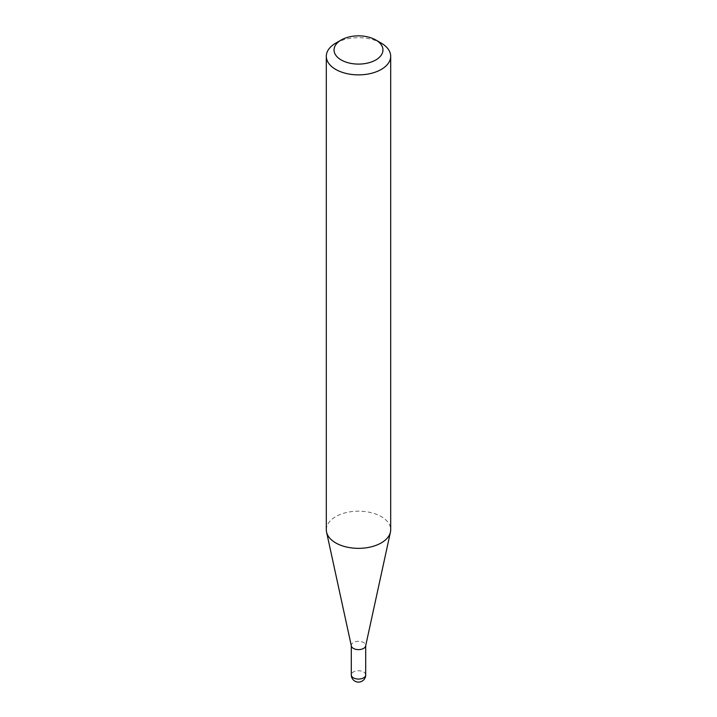 <?xml version="1.0" encoding="UTF-8"?>
<svg xmlns="http://www.w3.org/2000/svg" width="717" height="717" viewBox="0 0 717 717"><rect width="100%" height="100%" fill="white"/><g stroke="black" fill="none" stroke-linecap="round" stroke-linejoin="round"><path stroke-width="0.54" stroke-dasharray="3.58 2.69" d="M351.357 645.99A7.206 4.159 180 0 1 351.294 645.47A7.206 4.159 180 0 1 355.74 641.625A7.206 4.159 180 0 1 363.591 642.531A7.206 4.159 180 0 1 365.706 645.47A7.206 4.159 180 0 1 365.643 645.99M326.307 529.764A32.193 18.588 180 0 1 346.177 512.592A32.193 18.588 180 0 1 381.265 516.616A32.193 18.588 180 0 1 390.693 529.764M335.735 43.145A32.193 18.588 180 0 1 381.265 43.145M365.706 674.912A7.206 4.159 0 0 0 363.591 671.972A7.206 4.159 0 0 0 353.409 671.972A7.206 4.159 0 0 0 351.294 674.912"/><path stroke-width="1.08" d="M390.693 56.284L390.693 529.764A32.193 18.588 180 0 1 390.442 532.077L365.643 645.99A7.206 4.159 180 0 1 360.839 649.405A7.206 4.159 180 0 1 353.409 648.41A7.206 4.159 180 0 1 351.357 645.99L326.558 532.077A32.193 18.588 180 0 1 326.307 529.764L326.307 56.284A32.193 18.588 180 0 1 335.735 43.145L341.202 39.991A24.468 14.125 0 0 0 341.202 59.959A24.468 14.125 0 0 0 375.798 59.959A24.468 14.125 0 0 0 375.798 39.991L381.265 43.145A32.193 18.588 180 0 1 390.693 56.284A32.193 18.588 180 0 1 370.823 73.457A32.193 18.588 180 0 1 335.735 69.424A32.193 18.588 180 0 1 326.307 56.284M390.442 532.077A32.193 18.588 180 0 1 368.941 547.34A32.193 18.588 180 0 1 335.735 542.903A32.193 18.588 180 0 1 326.558 532.077M381.265 43.145L375.798 39.991A24.468 14.125 0 0 0 341.202 39.991M363.591 677.852A7.206 4.159 0 0 0 365.706 674.912A7.206 7.206 0 0 1 354.897 681.15A7.206 7.206 0 0 1 351.294 674.912A7.206 4.159 0 0 0 353.409 677.852A7.206 4.159 0 0 0 363.591 677.852M365.706 645.73L365.706 674.912M351.294 645.73L351.294 674.912"/></g></svg>
